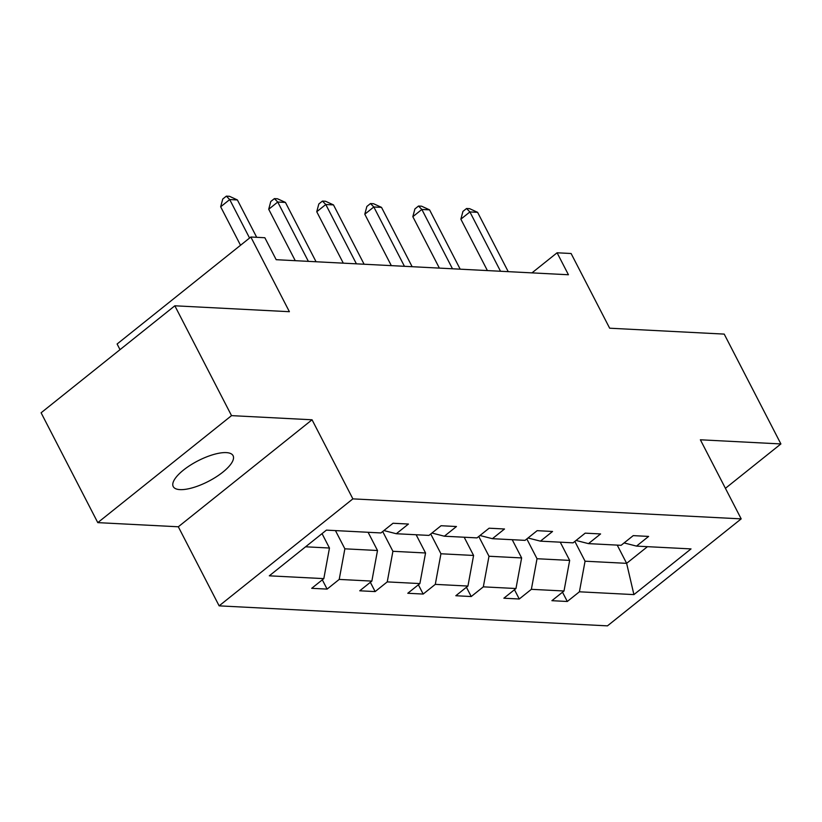 <?xml version="1.0" encoding="UTF-8"?>
<svg xmlns="http://www.w3.org/2000/svg" width="822" height="822" viewBox="0 0 822 822"><rect width="100%" height="100%" fill="white"/><g stroke="black" fill="none" stroke-linecap="round" stroke-linejoin="round"><path stroke-width="1.23" d="M226.286 452.614A33.681 11.529 152.7 0 0 190.201 465.283A33.681 11.529 152.7 0 0 173.226 486.562A33.681 11.529 152.7 0 0 180.018 489.624A33.681 11.529 152.7 0 0 216.104 476.945A33.681 11.529 152.7 0 0 233.078 455.665A33.681 11.529 152.7 0 0 226.286 452.614M97.787 522.628L178.323 526.779L312.052 419.785L231.527 415.634L97.787 522.628L41.1 412.788L174.839 305.794L289.395 311.702L250.844 237.013L117.104 343.997L120.022 349.648M231.527 415.634L174.839 305.794M725.425 488.319L780.9 443.942L724.213 334.102L609.657 328.204L571.105 253.505L557.09 252.786L531.978 272.873M219.135 605.855L607.458 625.861L741.187 518.877L352.874 498.872L219.135 605.855L178.323 526.779M574.855 541.421L585.058 561.2L626.631 563.337L633.916 594.604L579.407 591.799L567.303 601.478L562.505 592.2M617.23 545.109L626.631 563.337L647.469 546.671M585.058 561.2L579.407 591.799M526.82 538.944L537.023 558.724L569.667 560.399L564.005 590.997L551.901 600.687L567.303 601.478M564.005 590.997L531.372 589.323L519.257 599.002L514.469 589.723M478.774 536.468L488.987 556.247L521.631 557.933L515.969 588.521L503.865 598.211L519.257 599.002M515.969 588.521L483.326 586.846L471.222 596.536L466.434 587.247M430.738 533.992L440.941 553.771L473.585 555.456L467.934 586.055L455.82 595.734L471.222 596.536M467.934 586.055L435.29 584.37L423.176 594.059L418.388 584.781M382.692 531.515L392.906 551.295L425.549 552.98L419.888 583.579L407.784 593.268L423.176 594.059M419.888 583.579L387.244 581.894L375.14 591.583L370.352 582.305M335.458 530.601L344.87 548.819L377.504 550.504L371.852 581.103L359.748 590.792L375.14 591.583M371.852 581.103L339.209 579.418L327.105 589.107L322.316 579.829M305.579 546.794L329.468 548.027L323.817 578.626L311.702 588.316L327.105 589.107M323.817 578.626L269.308 575.821L326.416 530.128L380.925 532.944L393.029 523.254L408.431 524.046L396.317 533.735L428.961 535.41L441.065 525.731L456.467 526.522L444.363 536.211L476.996 537.886L489.111 528.207L504.503 528.998L492.399 538.687L525.042 540.362L537.146 530.673L552.548 531.474L540.434 541.153L573.078 542.839L585.192 533.149L600.584 533.94L588.48 543.63L621.113 545.315L633.228 535.625L648.62 536.417L636.516 546.106L691.025 548.911L633.916 594.604M250.844 237.013L264.848 237.733L276.192 259.701L568.434 274.753L557.09 252.786M576.047 540.465L588.48 543.63M560.255 542.181L569.667 560.399M537.023 558.724L531.372 589.323M528.012 537.989L540.434 541.153M512.219 539.705L521.631 557.933M488.987 556.247L483.326 586.846M479.976 535.512L492.399 538.687M464.183 537.228L473.585 555.456M440.941 553.771L435.29 584.37M431.93 533.036L444.363 536.211M416.138 534.752L425.549 552.98M392.906 551.295L387.244 581.894M383.895 530.56L396.317 533.735M368.102 532.276L377.504 550.504M344.87 548.819L339.209 579.418M312.052 419.785L352.874 498.872M780.9 443.942L700.375 439.791L741.187 518.877M322.039 533.632L329.468 548.027M624.093 542.931L636.516 546.106M249.559 238.031L229.708 199.561L237.404 199.952L256.69 237.311M240.527 245.264L220.666 206.784L229.708 199.561L226.358 196.139L229.441 196.294L237.404 199.952M220.666 206.784L222.741 199.027L226.358 196.139M308.363 261.355L277.744 202.037L285.44 202.428L316.059 261.756M295.252 260.687L268.712 209.261L277.744 202.037L274.394 198.616L277.476 198.77L285.44 202.428M268.712 209.261L270.777 201.503L274.394 198.616M356.409 263.831L325.789 204.514L333.485 204.904L364.105 264.232M343.288 263.153L316.747 211.737L325.789 204.514L322.44 201.082L325.512 201.246L333.485 204.904M316.747 211.737L318.823 203.979L322.44 201.082M404.445 266.307L373.825 206.98L381.521 207.38L412.141 266.708M391.323 265.629L364.793 214.213L373.825 206.98L370.475 203.558L373.558 203.722L381.521 207.38M364.793 214.213L366.859 206.456L370.475 203.558M452.48 268.784L421.861 209.456L429.567 209.857L460.186 269.174M439.369 268.106L412.829 216.689L421.861 209.456L418.511 206.034L421.594 206.199L429.567 209.857M412.829 216.689L414.905 208.932L418.511 206.034M500.526 271.26L469.907 211.932L477.603 212.333L508.222 271.65M487.405 270.582L460.865 219.166L469.907 211.932L466.557 208.511L469.629 208.665L477.603 212.333M460.865 219.166L462.94 211.398L466.557 208.511"/></g></svg>

